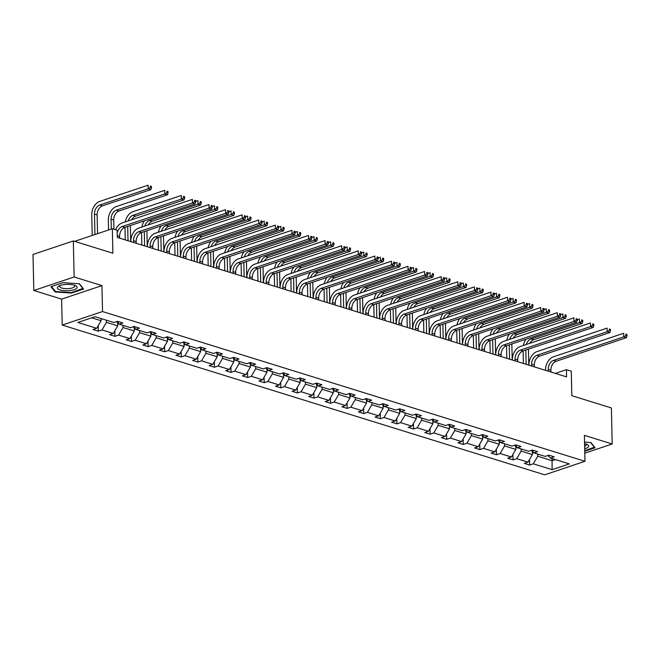 <?xml version="1.0" encoding="UTF-8"?>
<svg xmlns="http://www.w3.org/2000/svg" width="660" height="660" viewBox="0 0 660 660"><rect width="100%" height="100%" fill="white"/><g stroke="black" fill="none" stroke-linecap="round" stroke-linejoin="round"><path stroke-width="0.99" d="M33.817 290.491L61.627 299.12L101.945 285.607L74.143 276.977L33.817 290.491L33 254.463L73.326 240.95L112.885 253.225L112.324 228.723L74.638 241.354M74.143 276.977L73.326 240.95M584.793 453.164L612.199 443.982L611.383 407.954L571.824 395.678L571.271 371.176L566.428 369.674L555.349 373.387M62.213 325.066L544.657 474.812L584.983 461.29L102.539 311.553L62.213 325.066L61.627 299.12M537.685 454.072L537.735 456.241L552.09 460.696L552.115 469.664L533.296 463.823L529.642 465.053L529.518 459.541M552.04 458.527L552.09 460.696L555.423 459.574M537.735 456.241L533.296 463.823M521.095 448.924L521.144 451.085L532.414 454.591L527.975 462.173L524.329 463.403L529.642 465.053M527.975 462.173L516.706 458.675L513.051 459.896L512.927 454.393M504.504 443.776L504.553 445.937L515.831 449.435L511.385 457.025L507.738 458.246L513.051 459.896M511.385 457.025L500.115 453.527L496.468 454.748L496.345 449.245M487.921 438.628L487.971 440.789L499.24 444.287L494.802 451.877L491.147 453.098L496.468 454.748M494.802 451.877L483.524 448.379L479.878 449.6L479.754 444.097M471.331 433.48L471.38 435.641L482.65 439.139L478.211 446.729L474.556 447.95L479.878 449.6M478.211 446.729L466.942 443.231L463.287 444.452L463.163 438.949M454.74 428.332L454.789 430.493L466.067 433.991L461.62 441.581L457.974 442.802L463.287 444.452M461.62 441.581L450.351 438.083L446.704 439.304L446.572 433.802M438.157 423.175L438.207 425.345L449.477 428.843L445.038 436.433L441.383 437.654L446.704 439.304M445.038 436.433L433.76 432.935L430.114 434.156L429.99 428.654M421.567 418.027L421.616 420.197L432.886 423.695L428.447 431.285L424.792 432.506L430.114 434.156M428.447 431.285L417.178 427.787L413.523 429.008L413.399 423.497M404.976 412.879L405.025 415.049L416.295 418.547L411.856 426.137L408.21 427.358L413.523 429.008M411.856 426.137L400.587 422.639L396.932 423.86L396.808 418.349M388.385 407.731L388.435 409.901L399.712 413.399L395.274 420.981L391.619 422.21L396.932 423.86M395.274 420.981L383.996 417.483L380.35 418.712L380.226 413.201M371.803 402.584L371.852 404.753L383.122 408.251L378.683 415.833L375.028 417.062L380.35 418.712M378.683 415.833L367.414 412.335L363.759 413.564L363.635 408.053M355.212 397.435L355.262 399.605L366.531 403.103L362.092 410.685L358.446 411.914L363.759 413.564M362.092 410.685L350.823 407.187L347.168 408.416L347.045 402.905M338.621 392.287L338.671 394.449L349.948 397.955L345.502 405.537L341.855 406.766L347.168 408.416M345.502 405.537L334.232 402.039L330.586 403.26L330.454 397.757M322.039 387.139L322.088 389.301L333.358 392.799L328.919 400.389L325.264 401.61L330.586 403.26M328.919 400.389L317.641 396.891L313.995 398.112L313.871 392.609M305.448 381.991L305.498 384.153L316.767 387.651L312.328 395.241L308.674 396.462L313.995 398.112M312.328 395.241L301.059 391.743L297.404 392.964L297.28 387.461M288.857 376.843L288.907 379.005L300.176 382.503L295.738 390.093L292.091 391.314L297.404 392.964M295.738 390.093L284.468 386.595L280.822 387.816L280.69 382.313M272.275 371.695L272.324 373.857L283.594 377.355L279.155 384.945L275.5 386.166L280.822 387.816M279.155 384.945L267.877 381.447L264.231 382.668L264.107 377.165M255.684 366.539L255.733 368.709L267.003 372.207L262.564 379.797L258.91 381.018L264.231 382.668M262.564 379.797L251.295 376.299L247.64 377.52L247.516 372.009M239.093 361.391L239.143 363.561L250.412 367.059L245.974 374.649L242.327 375.87L247.64 377.52M245.974 374.649L234.704 371.151L231.049 372.372L230.926 366.861M222.502 356.243L222.552 358.413L233.83 361.911L229.383 369.501L225.736 370.722L231.049 372.372M229.383 369.501L218.113 365.995L214.467 367.224L214.343 361.713M205.92 351.095L205.969 353.265L217.239 356.763L212.8 364.345L209.146 365.574L214.467 367.224M212.8 364.345L201.531 360.847L197.876 362.076L197.752 356.565M189.329 345.947L189.379 348.117L200.648 351.615L196.21 359.197L192.563 360.426L197.876 362.076M196.21 359.197L184.94 355.699L181.285 356.928L181.162 351.417M172.738 340.799L172.788 342.969L184.066 346.467L179.619 354.049L175.972 355.278L181.285 356.928M179.619 354.049L168.35 350.551L164.703 351.78L164.571 346.269M156.156 335.651L156.206 337.813L167.475 341.311L163.036 348.901L159.382 350.13L164.703 351.78M163.036 348.901L151.759 345.403L148.112 346.624L147.988 341.121M139.565 330.503L139.615 332.665L150.884 336.163L146.446 343.753L142.791 344.974L148.112 346.624M146.446 343.753L135.176 340.255L131.521 341.476L131.398 335.973M122.974 325.355L123.024 327.517L134.293 331.015L129.855 338.605L126.208 339.826L131.521 341.476M129.855 338.605L118.585 335.107L114.931 336.328L114.807 330.825M106.392 320.207L106.433 322.369L117.711 325.867L113.273 333.457L109.618 334.678L114.931 336.328M113.273 333.457L101.995 329.959L98.348 331.18L98.224 325.677M91.748 317.807L101.12 320.719L96.682 328.309L93.027 329.53L98.348 331.18M96.682 328.309L77.855 322.468L95.081 316.693L113.899 322.534L117.554 321.313L122.867 322.963L119.221 324.184L130.49 327.682L134.137 326.461L139.458 328.111L135.803 329.332L147.073 332.83L150.727 331.609L156.04 333.259L152.394 334.48L163.663 337.986L167.318 336.757L172.631 338.407L168.985 339.636L180.254 343.134L183.901 341.905L189.222 343.555L185.567 344.784L196.845 348.282L200.492 347.053L205.813 348.703L202.158 349.932L213.427 353.43L217.082 352.201L222.395 353.859L218.749 355.08L230.018 358.578L233.673 357.357L238.986 359.007L235.331 360.228L246.609 363.726L250.255 362.505L255.577 364.155L251.922 365.376L263.191 368.874L266.846 367.653L272.159 369.303L268.513 370.524L279.782 374.022L283.437 372.801L288.75 374.451L285.103 375.672L296.373 379.17L300.019 377.949L305.341 379.599L301.686 380.82L312.964 384.318L316.61 383.097L321.923 384.747L318.277 385.968L329.546 389.466L333.201 388.245L338.514 389.895L334.867 391.116L346.137 394.622L349.784 393.393L355.105 395.043L351.45 396.272L362.728 399.77L366.374 398.541L371.695 400.191L368.041 401.42L379.31 404.918L382.965 403.689L388.278 405.339L384.632 406.568L395.901 410.066L399.556 408.837L404.869 410.495L401.214 411.716L412.492 415.214L416.138 413.993L421.459 415.643L417.805 416.864L429.074 420.362L432.729 419.141L438.042 420.791L434.395 422.012L445.665 425.51L449.32 424.289L454.633 425.939L450.986 427.16L462.256 430.658L465.902 429.437L471.223 431.087L467.569 432.308L478.846 435.806L482.493 434.585L487.814 436.235L484.159 437.456L495.429 440.954L499.084 439.733L504.397 441.383L500.75 442.604L512.02 446.102L515.666 444.881L520.987 446.531L517.333 447.76L528.611 451.258L532.257 450.029L537.578 451.679L533.923 452.909L545.193 456.406L548.848 455.177L554.161 456.827L550.514 458.056L569.332 463.897L552.115 469.664M112.324 228.723L117.166 230.224L117.323 237.435L566.593 376.876L566.428 369.674M531.275 450.359L533.923 452.909M532.348 451.39L532.414 454.591M521.144 451.085L516.706 458.675M514.684 445.211L517.333 447.76M515.757 446.242L515.831 449.435M504.553 445.937L500.115 453.527M498.094 440.063L500.75 442.604M499.166 441.094L499.24 444.287M487.971 440.789L483.524 448.379M481.503 434.915L484.159 437.456M482.576 435.946L482.65 439.139M471.38 435.641L466.942 443.231M464.92 429.767L467.569 432.308M465.993 430.798L466.067 433.991M454.789 430.493L450.351 438.083M448.33 424.619L450.986 427.16M449.402 425.651L449.477 428.843M438.207 425.345L433.76 432.935M431.739 419.471L434.395 422.012M432.811 420.494L432.886 423.695M421.616 420.197L417.178 427.787M415.156 414.323L417.805 416.864M416.229 415.346L416.295 418.547M405.025 415.049L400.587 422.639M398.566 409.175L401.214 411.716M399.638 410.198L399.712 413.399M388.435 409.901L383.996 417.483M381.975 404.027L384.632 406.568M383.048 405.05L383.122 408.251M371.852 404.753L367.414 412.335M365.384 398.871L368.041 401.42M366.457 399.902L366.531 403.103M355.262 399.605L350.823 407.187M348.802 393.723L351.45 396.272M349.874 394.754L349.948 397.955M338.671 394.449L334.232 402.039M332.211 388.575L334.867 391.116M333.284 389.606L333.358 392.799M322.088 389.301L317.641 396.891M315.62 383.427L318.277 385.968M316.693 384.458L316.767 387.651M305.498 384.153L301.059 391.743M299.038 378.279L301.686 380.82M300.11 379.31L300.176 382.503M288.907 379.005L284.468 386.595M282.447 373.131L285.103 375.672M283.519 374.162L283.594 377.355M272.324 373.857L267.877 381.447M265.856 367.983L268.513 370.524M266.929 369.006L267.003 372.207M255.733 368.709L251.295 376.299M249.274 362.835L251.922 365.376M250.346 363.858L250.412 367.059M239.143 363.561L234.704 371.151M232.683 357.687L235.331 360.228M233.755 358.71L233.83 361.911M222.552 358.413L218.113 365.995M216.092 352.539L218.749 355.08M217.165 353.562L217.239 356.763M205.969 353.265L201.531 360.847M199.501 347.383L202.158 349.932M200.574 348.414L200.648 351.615M189.379 348.117L184.94 355.699M182.919 342.235L185.567 344.784M183.992 343.266L184.066 346.467M172.788 342.969L168.35 350.551M166.328 337.087L168.985 339.636M167.401 338.118L167.475 341.311M156.206 337.813L151.759 345.403M149.737 331.939L152.394 334.48M150.81 332.97L150.884 336.163M139.615 332.665L135.176 340.255M133.155 326.791L135.803 329.332M134.227 327.822L134.293 331.015M123.024 327.517L118.585 335.107M116.564 321.643L119.221 324.184M117.637 322.674L117.711 325.867M106.433 322.369L101.995 329.959M101.945 285.607L102.539 311.553M612.199 443.982L584.389 435.353L584.983 461.29M101.071 318.557L101.12 320.719M547.858 455.507L550.514 458.056M83.605 289.014L79.415 283.792L63.079 282.645L50.935 286.712L55.126 291.935L71.462 293.081L83.605 289.014M584.752 451.226L595.081 447.769L590.89 442.546L584.545 442.101M71.453 292.586L71.462 293.081M55.11 291.027L55.126 291.935M119.625 238.144L119.584 236.404A7.615 5.197 107.2 0 1 124.872 227.378L195.112 203.833L192.448 203.008L192.365 199.402L122.133 222.948A11.426 7.796 -72.8 0 0 115.566 229.729M117.224 232.898A7.615 5.197 107.2 0 1 122.207 226.545L192.448 203.008L194.642 201.696L195.706 202.026L195.673 200.59L194.609 200.261L194.642 201.696M194.609 200.261L195.673 200.59M195.112 203.833L195.706 202.026M101.079 318.928L101.929 318.821M97.556 233.673L97.135 214.888A7.615 5.197 107.2 0 1 102.415 205.854L150.859 189.618L148.203 188.793L148.12 185.188L99.676 201.424A11.426 7.796 -72.8 0 0 91.748 214.978L92.218 235.463M94.941 234.547L94.471 214.063A7.615 5.197 107.2 0 1 99.759 205.029L148.203 188.793L150.389 187.481L151.453 187.811L151.42 186.376L150.364 186.046L150.389 187.481M150.364 186.046L151.42 186.376M150.859 189.618L151.453 187.811M136.207 243.292L136.174 241.552A7.615 5.197 107.2 0 1 141.454 232.526L211.695 208.981L209.038 208.156L208.956 204.55L138.715 228.096A11.426 7.796 -72.8 0 0 130.787 241.609M133.551 242.467L133.51 240.727A7.615 5.197 107.2 0 1 138.798 231.701L209.038 208.156L211.233 206.844L212.289 207.174L212.256 205.738L211.2 205.408L211.233 206.844M211.2 205.408L212.256 205.738M211.695 208.981L212.289 207.174M152.798 248.44L152.757 246.708A7.615 5.197 107.2 0 1 158.045 237.674L228.286 214.129L225.629 213.304L225.547 209.698L155.306 233.244A11.426 7.796 -72.8 0 0 147.378 246.757M150.142 247.615L150.1 245.883A7.615 5.197 107.2 0 1 155.389 236.849L225.629 213.304L227.815 211.992L228.88 212.322L228.847 210.886L227.782 210.556L227.815 211.992M227.782 210.556L228.847 210.886M228.286 214.129L228.88 212.322M117.67 324.076L118.94 323.92M113.932 229.218L113.718 220.036A7.615 5.197 107.2 0 1 119.006 211.002L167.45 194.766L164.794 193.941L164.711 190.336L116.267 206.572A11.426 7.796 -72.8 0 0 108.339 220.126L108.562 229.985M117.166 322.352L118.437 322.748M111.284 229.07L111.061 219.211A7.615 5.197 107.2 0 1 116.35 210.177L164.794 193.941L166.98 192.637L168.044 192.968L168.011 191.524L166.947 191.194L166.98 192.637M166.947 191.194L168.011 191.524M167.45 194.766L168.044 192.968M134.261 329.224L135.523 329.068M124.971 227.337L125.26 239.893M133.749 327.5L135.028 327.896M128.024 240.751L127.702 226.429M130.68 241.576L130.317 225.547M128.155 220.927A7.615 5.197 107.2 0 1 132.94 215.325L181.376 199.089L181.302 195.484L132.858 211.728A11.426 7.796 -72.8 0 0 125.227 221.909M131.678 219.747A7.615 5.197 107.2 0 1 135.597 216.15L184.041 199.914L181.376 199.089L183.571 197.785L184.635 198.115L184.602 196.672L183.538 196.342L183.571 197.785M183.538 196.342L184.602 196.672M184.041 199.914L184.635 198.115M64.82 284.526A9.9 3.193 178.7 0 0 59.235 285.871A9.9 3.193 178.7 0 0 59.087 289.534A9.9 3.193 178.7 0 0 69.712 290.614A9.9 3.193 178.7 0 0 75.215 285.508A9.9 3.193 178.7 0 0 64.82 284.526M60.39 285.417A7.491 2.417 178.7 0 0 59.738 286.432A7.491 2.417 178.7 0 0 69.085 288.568A7.491 2.417 178.7 0 0 74.728 286.093A7.491 2.417 178.7 0 0 74.035 285.103M83.086 288.362L71.321 292.627L55.498 291.514L51.496 286.522M79.142 283.775L83.094 288.684M594.553 447.117L584.743 450.731M590.617 442.522L594.561 447.439M584.694 448.759A9.9 3.193 178.7 0 0 586.682 444.262A9.9 3.193 178.7 0 0 584.578 443.627M584.644 446.366A7.491 2.417 178.7 0 0 586.204 444.84A7.491 2.417 178.7 0 0 585.511 443.858M169.389 253.588L169.348 251.856A7.615 5.197 107.2 0 1 174.636 242.822L244.876 219.277L242.22 218.452L242.137 214.846L171.897 238.392A11.426 7.796 -72.8 0 0 163.969 251.905M166.732 252.763L166.691 251.031A7.615 5.197 107.2 0 1 171.98 241.997L242.22 218.452L244.406 217.148L245.471 217.478L245.438 216.035L244.373 215.704L244.406 217.148M244.373 215.704L245.438 216.035M244.876 219.277L245.471 217.478M150.843 334.373L152.113 334.216M141.562 232.485L141.85 245.041M150.34 332.648L151.618 333.044M144.614 245.899L144.284 231.577M147.271 246.724L146.908 230.695M144.746 226.075A7.615 5.197 107.2 0 1 149.523 220.473L197.967 204.237L197.885 200.64L195.69 201.374M148.269 224.895A7.615 5.197 107.2 0 1 152.179 221.298L200.624 205.062L197.967 204.237L200.161 202.933L201.218 203.263L201.193 201.82L200.129 201.49L200.161 202.933M200.129 201.49L201.193 201.82M144.507 220.795A11.426 7.796 -72.8 0 0 141.817 227.056M200.624 205.062L201.218 203.263M185.98 258.736L185.938 257.004A7.615 5.197 107.2 0 1 191.218 247.97L261.459 224.425L258.802 223.6L258.72 220.003L188.48 243.54A11.426 7.796 -72.8 0 0 180.551 257.053M183.315 257.911L183.282 256.179A7.615 5.197 107.2 0 1 188.562 247.145L258.802 223.6L260.997 222.296L262.061 222.626L262.028 221.183L260.964 220.852L260.997 222.296M260.964 220.852L262.028 221.183M261.459 224.425L262.061 222.626M167.434 339.521L168.704 339.364M158.152 237.633L158.433 250.189M166.93 337.804L168.209 338.2M161.197 251.047L160.875 236.725M163.862 251.873L163.49 235.843M161.337 231.223A7.615 5.197 107.2 0 1 166.114 225.621L214.558 209.385L214.475 205.788L212.281 206.522M164.86 230.043A7.615 5.197 107.2 0 1 168.77 226.446L217.214 210.21L214.558 209.385L216.744 208.081L217.808 208.411L217.775 206.968L216.711 206.638L216.744 208.081M216.711 206.638L217.775 206.968M161.089 225.943A11.426 7.796 -72.8 0 0 158.408 232.204M217.214 210.21L217.808 208.411M202.562 263.885L202.529 262.152A7.615 5.197 107.2 0 1 207.809 253.118L278.05 229.573L275.393 228.748L275.311 225.151L205.07 248.688A11.426 7.796 -72.8 0 0 197.142 262.201M199.906 263.06L199.864 261.327A7.615 5.197 107.2 0 1 205.153 252.293L275.393 228.748L277.579 227.444L278.644 227.774L278.611 226.33L277.546 226L277.579 227.444M277.546 226L278.611 226.33M278.05 229.573L278.644 227.774M184.024 344.668L185.287 344.512M174.735 242.789L175.024 255.337M183.521 342.952L184.792 343.349M177.787 256.195L177.466 241.873M180.444 257.021L180.081 240.991M177.928 236.371A7.615 5.197 107.2 0 1 182.704 230.777L231.148 214.533L231.066 210.936L228.863 211.67M181.45 235.191A7.615 5.197 107.2 0 1 185.361 231.602L233.805 215.366L231.148 214.533L233.335 213.229L234.399 213.559L234.366 212.116L233.302 211.786L233.335 213.229M233.302 211.786L234.366 212.116M177.68 231.091A11.426 7.796 -72.8 0 0 174.991 237.352M233.805 215.366L234.399 213.559M219.153 269.041L219.112 267.3A7.615 5.197 107.2 0 1 224.4 258.266L294.64 234.721L291.984 233.896L291.901 230.299L221.661 253.836A11.426 7.796 -72.8 0 0 213.733 267.358M216.496 268.216L216.455 266.475A7.615 5.197 107.2 0 1 221.743 257.441L291.984 233.896L294.17 232.592L295.234 232.922L295.201 231.478L294.137 231.148L294.17 232.592M294.137 231.148L295.201 231.478M294.64 234.721L295.234 232.922M200.607 349.816L201.877 349.66M191.326 247.937L191.614 260.486M200.104 348.1L201.382 348.496M194.378 261.343L194.048 247.022M197.035 262.168L196.672 246.147M194.51 241.519A7.615 5.197 107.2 0 1 199.287 235.925L247.731 219.689L247.648 216.084L245.454 216.818M198.033 240.339A7.615 5.197 107.2 0 1 201.952 236.75L250.387 220.514L247.731 219.689L249.925 218.377L250.99 218.708L250.957 217.264L249.892 216.934L249.925 218.377M249.892 216.934L250.957 217.264M194.271 236.239A11.426 7.796 -72.8 0 0 191.581 242.5M250.387 220.514L250.99 218.708M235.744 274.189L235.702 272.448A7.615 5.197 107.2 0 1 240.991 263.414L311.231 239.877L308.566 239.052L308.484 235.447L238.243 258.984A11.426 7.796 -72.8 0 0 230.315 272.506M233.079 273.364L233.046 271.623A7.615 5.197 107.2 0 1 238.326 262.589L308.566 239.052L310.761 237.74L311.825 238.07L311.792 236.626L310.728 236.297L310.761 237.74M310.728 236.297L311.792 236.626M311.231 239.877L311.825 238.07M217.198 354.964L218.468 354.808M207.916 253.085L208.197 265.634M216.695 353.248L217.973 353.644M210.961 266.5L210.639 252.169M213.625 267.325L213.262 251.295M211.101 246.667A7.615 5.197 107.2 0 1 215.878 241.073L264.322 224.837L264.239 221.232L262.045 221.966M214.624 245.487A7.615 5.197 107.2 0 1 218.534 241.898L266.978 225.662L264.322 224.837L266.508 223.525L267.572 223.855L267.539 222.412L266.475 222.082L266.508 223.525M266.475 222.082L267.539 222.412M210.862 241.387A11.426 7.796 -72.8 0 0 208.172 247.648M266.978 225.662L267.572 223.855M252.326 279.337L252.293 277.596A7.615 5.197 107.2 0 1 257.573 268.562L327.814 245.025L325.157 244.2L325.075 240.595L254.834 264.14A11.426 7.796 -72.8 0 0 246.906 277.654M249.67 278.512L249.628 276.771A7.615 5.197 107.2 0 1 254.917 267.737L325.157 244.2L327.343 242.888L328.408 243.218L328.375 241.774L327.31 241.445L327.343 242.888M327.31 241.445L328.375 241.774M327.814 245.025L328.408 243.218M233.788 360.112L235.051 359.956M224.507 258.233L224.788 270.79M233.285 358.397L234.556 358.792M227.551 271.648L227.23 257.317M230.208 272.473L229.845 256.443M227.692 251.815A7.615 5.197 107.2 0 1 232.468 246.221L280.912 229.985L280.83 226.38L278.627 227.114M231.214 250.635A7.615 5.197 107.2 0 1 235.125 247.046L283.569 230.81L280.912 229.985L283.099 228.673L284.163 229.003L284.13 227.568L283.066 227.23L283.099 228.673M283.066 227.23L284.13 227.568M227.444 246.535A11.426 7.796 -72.8 0 0 224.755 252.797M283.569 230.81L284.163 229.003M268.917 284.485L268.876 282.744A7.615 5.197 107.2 0 1 274.164 273.71L344.404 250.173L341.748 249.348L341.665 245.743L271.425 269.288A11.426 7.796 -72.8 0 0 263.497 282.802M266.26 283.66L266.219 281.919A7.615 5.197 107.2 0 1 271.507 272.885L341.748 249.348L343.934 248.036L344.998 248.366L344.965 246.922L343.901 246.592L343.934 248.036M343.901 246.592L344.965 246.922M344.404 250.173L344.998 248.366M250.371 365.26L251.641 365.104M241.09 263.381L241.378 275.938M249.868 363.545L251.147 363.94M244.142 276.796L243.812 262.465M246.799 277.621L246.436 261.591M244.274 256.963A7.615 5.197 107.2 0 1 249.051 251.369L297.495 235.133L297.412 231.528L295.218 232.262M247.797 255.783A7.615 5.197 107.2 0 1 251.716 252.194L300.16 235.958L297.495 235.133L299.689 233.822L300.754 234.151L300.721 232.716L299.656 232.386L299.689 233.822M299.656 232.386L300.721 232.716M244.035 251.683A11.426 7.796 -72.8 0 0 241.346 257.945M300.16 235.958L300.754 234.151M285.508 289.633L285.466 287.892A7.615 5.197 107.2 0 1 290.755 278.858L360.995 255.321L358.33 254.496L358.256 250.891L288.016 274.436A11.426 7.796 -72.8 0 0 280.079 287.95M282.851 288.808L282.81 287.067A7.615 5.197 107.2 0 1 288.09 278.033L358.33 254.496L360.525 253.184L361.589 253.514L361.556 252.079L360.492 251.749L360.525 253.184M360.492 251.749L361.556 252.079M360.995 255.321L361.589 253.514M266.962 370.417L268.232 370.26M257.68 268.529L257.961 281.086M266.459 368.692L267.737 369.088M260.733 281.944L260.403 267.613M263.389 282.769L263.026 266.739M260.865 262.119A7.615 5.197 107.2 0 1 265.642 256.517L314.086 240.281L314.003 236.676L311.809 237.41M264.388 260.931A7.615 5.197 107.2 0 1 268.298 257.342L316.742 241.106L314.086 240.281L316.28 238.97L317.336 239.299L317.303 237.864L316.247 237.534L316.28 238.97M316.247 237.534L317.303 237.864M260.626 256.831A11.426 7.796 -72.8 0 0 257.936 263.101M316.742 241.106L317.336 239.299M302.099 294.781L302.057 293.04A7.615 5.197 107.2 0 1 307.337 284.014L377.578 260.469L374.921 259.644L374.839 256.039L304.598 279.584A11.426 7.796 -72.8 0 0 296.67 293.098M299.434 293.956L299.401 292.215A7.615 5.197 107.2 0 1 304.681 283.189L374.921 259.644L377.116 258.332L378.172 258.662L378.139 257.227L377.083 256.897L377.116 258.332M377.083 256.897L378.139 257.227M377.578 260.469L378.172 258.662M283.552 375.565L284.823 375.408M274.271 273.677L274.552 286.234M283.049 373.84L284.32 374.236M277.315 287.092L276.994 272.762M279.972 287.917L279.609 271.887M277.456 267.267A7.615 5.197 107.2 0 1 282.233 261.665L330.676 245.429L330.594 241.824L328.399 242.566M280.978 266.087A7.615 5.197 107.2 0 1 284.889 262.49L333.333 246.254L330.676 245.429L332.863 244.117L333.927 244.447L333.894 243.012L332.83 242.682L332.863 244.117M332.83 242.682L333.894 243.012M277.208 261.987A11.426 7.796 -72.8 0 0 274.527 268.249M333.333 246.254L333.927 244.447M318.681 299.929L318.64 298.188A7.615 5.197 107.2 0 1 323.928 289.162L394.168 265.617L391.512 264.792L391.429 261.187L321.189 284.732A11.426 7.796 -72.8 0 0 313.261 298.246M316.024 299.104L315.983 297.363A7.615 5.197 107.2 0 1 321.272 288.337L391.512 264.792L393.698 263.48L394.762 263.81L394.729 262.375L393.665 262.045L393.698 263.48M393.665 262.045L394.729 262.375M394.168 265.617L394.762 263.81M300.143 380.713L301.405 380.556M290.854 278.825L291.142 291.382M299.632 378.988L300.911 379.385M293.906 292.24L293.584 277.918M296.563 293.065L296.2 277.035M294.046 272.415A7.615 5.197 107.2 0 1 298.823 266.813L347.259 250.577L347.185 246.972L344.982 247.714M297.561 271.235A7.615 5.197 107.2 0 1 301.48 267.638L349.924 251.402L347.259 250.577L349.453 249.274L350.518 249.604L350.485 248.16L349.421 247.83L349.453 249.274M349.421 247.83L350.485 248.16M293.799 267.135A11.426 7.796 -72.8 0 0 291.109 273.397M349.924 251.402L350.518 249.604M335.272 305.077L335.23 303.344A7.615 5.197 107.2 0 1 340.519 294.31L410.759 270.765L408.103 269.94L408.02 266.335L337.78 289.88A11.426 7.796 -72.8 0 0 329.851 303.394M332.615 304.252L332.574 302.519A7.615 5.197 107.2 0 1 337.862 293.486L408.103 269.94L410.289 268.637L411.353 268.966L411.32 267.523L410.256 267.193L410.289 268.637M410.256 267.193L411.32 267.523M410.759 270.765L411.353 268.966M316.726 385.861L317.996 385.704M307.445 283.973L307.733 296.53M316.222 384.136L317.501 384.532M310.497 297.388L310.167 283.066M313.153 298.213L312.79 282.183M310.629 277.563A7.615 5.197 107.2 0 1 315.406 271.961L363.85 255.725L363.767 252.12L361.573 252.862M314.152 276.383A7.615 5.197 107.2 0 1 318.07 272.786L366.506 256.55L363.85 255.725L366.044 254.422L367.108 254.752L367.075 253.308L366.011 252.978L366.044 254.422M366.011 252.978L367.075 253.308M310.39 272.283A11.426 7.796 -72.8 0 0 307.7 278.545M366.506 256.55L367.108 254.752M351.862 310.225L351.821 308.492A7.615 5.197 107.2 0 1 357.109 299.459L427.342 275.913L424.685 275.088L424.603 271.483L354.362 295.028A11.426 7.796 -72.8 0 0 346.434 308.542M349.198 309.4L349.165 307.667A7.615 5.197 107.2 0 1 354.445 298.634L424.685 275.088L426.88 273.784L427.944 274.114L427.911 272.671L426.847 272.341L426.88 273.784M426.847 272.341L427.911 272.671M427.342 275.913L427.944 274.114M333.316 391.009L334.587 390.852M324.035 289.121L324.316 301.678M332.813 389.284L334.092 389.68M327.079 302.536L326.758 288.214M329.744 303.361L329.381 287.331M327.22 282.711A7.615 5.197 107.2 0 1 331.996 277.109L380.44 260.873L380.358 257.276L378.163 258.01M330.742 281.531A7.615 5.197 107.2 0 1 334.653 277.934L383.097 261.698L380.44 260.873L382.627 259.57L383.691 259.9L383.658 258.456L382.594 258.126L382.627 259.57M382.594 258.126L383.658 258.456M326.972 277.431A11.426 7.796 -72.8 0 0 324.291 283.693M383.097 261.698L383.691 259.9M368.445 315.373L368.412 313.64A7.615 5.197 107.2 0 1 373.692 304.606L443.933 281.061L441.276 280.236L441.193 276.639L370.953 300.176A11.426 7.796 -72.8 0 0 363.025 313.69M365.788 314.548L365.747 312.815A7.615 5.197 107.2 0 1 371.036 303.781L441.276 280.236L443.462 278.933L444.526 279.262L444.493 277.819L443.429 277.489L443.462 278.933M443.429 277.489L444.493 277.819M443.933 281.061L444.526 279.262M349.907 396.157L351.17 396M340.618 294.269L340.906 306.826M349.404 394.441L350.674 394.837M343.67 307.684L343.349 293.362M346.327 308.509L345.964 292.479M343.81 287.859A7.615 5.197 107.2 0 1 348.587 282.265L397.031 266.021L396.949 262.424L394.746 263.159M347.333 286.679A7.615 5.197 107.2 0 1 351.244 283.09L399.688 266.846L397.031 266.021L399.217 264.718L400.282 265.048L400.249 263.604L399.185 263.274L399.217 264.718M399.185 263.274L400.249 263.604M343.563 282.579A11.426 7.796 -72.8 0 0 340.873 288.841M399.688 266.846L400.282 265.048M385.036 320.529L384.995 318.788A7.615 5.197 107.2 0 1 390.283 309.754L460.523 286.209L457.867 285.384L457.784 281.787L387.544 305.324A11.426 7.796 -72.8 0 0 379.615 318.838M382.379 319.696L382.338 317.963A7.615 5.197 107.2 0 1 387.626 308.929L457.867 285.384L460.053 284.08L461.117 284.411L461.084 282.967L460.02 282.637L460.053 284.08M460.02 282.637L461.084 282.967M460.523 286.209L461.117 284.411M366.49 401.305L367.76 401.148M357.209 299.425L357.497 311.974M365.986 399.589L367.265 399.985M360.261 312.832L359.931 298.51M362.917 313.657L362.554 297.627M360.393 293.007A7.615 5.197 107.2 0 1 365.17 287.413L413.614 271.177L413.531 267.572L411.337 268.307M363.916 291.827A7.615 5.197 107.2 0 1 367.834 288.238L416.278 272.002L413.614 271.177L415.808 269.866L416.873 270.196L416.839 268.752L415.775 268.422L415.808 269.866M415.775 268.422L416.839 268.752M360.154 287.727A11.426 7.796 -72.8 0 0 357.464 293.989M416.278 272.002L416.873 270.196M401.626 325.677L401.585 323.936A7.615 5.197 107.2 0 1 406.873 314.902L477.114 291.357L474.449 290.532L474.367 286.935L404.126 310.472A11.426 7.796 -72.8 0 0 396.198 323.994M398.97 324.852L398.929 323.111A7.615 5.197 107.2 0 1 404.209 314.077L474.449 290.532L476.644 289.228L477.708 289.558L477.675 288.115L476.611 287.785L476.644 289.228M476.611 287.785L477.675 288.115M477.114 291.357L477.708 289.558M383.08 406.453L384.351 406.296M373.799 304.573L374.08 317.122M382.577 404.737L383.856 405.133M376.843 317.98L376.522 303.658M379.508 318.805L379.145 302.783M376.984 298.155A7.615 5.197 107.2 0 1 381.76 292.561L430.204 276.325L430.122 272.72L427.928 273.454M380.507 296.975A7.615 5.197 107.2 0 1 384.417 293.387L432.861 277.15L430.204 276.325L432.391 275.014L433.455 275.344L433.422 273.9L432.358 273.57L432.391 275.014M432.358 273.57L433.422 273.9M376.745 292.875A11.426 7.796 -72.8 0 0 374.055 299.137M432.861 277.15L433.455 275.344M418.209 330.825L418.176 329.084A7.615 5.197 107.2 0 1 423.456 320.05L493.696 296.513L491.04 295.688L490.957 292.083L420.717 315.62A11.426 7.796 -72.8 0 0 412.789 329.142M415.552 330L415.511 328.259A7.615 5.197 107.2 0 1 420.799 319.225L491.04 295.688L493.226 294.376L494.29 294.707L494.257 293.263L493.202 292.933L493.226 294.376M493.202 292.933L494.257 293.263M493.696 296.513L494.29 294.707M399.671 411.601L400.942 411.444M390.39 309.721L390.671 322.278M399.168 409.885L400.438 410.281M393.434 323.136L393.112 308.806M396.091 323.961L395.728 307.931M393.575 303.303A7.615 5.197 107.2 0 1 398.351 297.709L446.795 281.474L446.713 277.868L444.51 278.602M397.097 302.123A7.615 5.197 107.2 0 1 401.008 298.534L449.452 282.298L446.795 281.474L448.981 280.162L450.046 280.492L450.013 279.048L448.948 278.718L448.981 280.162M448.948 278.718L450.013 279.048M393.327 298.023A11.426 7.796 -72.8 0 0 390.637 304.285M449.452 282.298L450.046 280.492M434.8 335.973L434.758 334.232A7.615 5.197 107.2 0 1 440.047 325.198L510.287 301.661L507.631 300.836L507.548 297.231L437.308 320.776A11.426 7.796 -72.8 0 0 429.38 334.29M432.143 335.148L432.102 333.407A7.615 5.197 107.2 0 1 437.39 324.373L507.631 300.836L509.817 299.524L510.881 299.854L510.848 298.411L509.784 298.081L509.817 299.524M509.784 298.081L510.848 298.411M510.287 301.661L510.881 299.854M416.254 416.749L417.524 416.592M406.972 314.87L407.261 327.426M415.75 415.033L417.029 415.429M410.025 328.284L409.695 313.954M412.682 329.109L412.318 313.079M410.157 308.451A7.615 5.197 107.2 0 1 414.934 302.858L463.378 286.622L463.295 283.016L461.101 283.75M413.68 307.271A7.615 5.197 107.2 0 1 417.599 303.683L466.042 287.447L463.378 286.622L465.572 285.31L466.636 285.64L466.603 284.204L465.539 283.874L465.572 285.31M465.539 283.874L466.603 284.204M409.918 303.171A11.426 7.796 -72.8 0 0 407.228 309.433M466.042 287.447L466.636 285.64M451.39 341.121L451.349 339.38A7.615 5.197 107.2 0 1 456.637 330.346L526.878 306.809L524.213 305.984L524.139 302.379L453.898 325.924A11.426 7.796 -72.8 0 0 445.962 339.438M448.734 340.296L448.693 338.555A7.615 5.197 107.2 0 1 453.981 329.522L524.213 305.984L526.408 304.673L527.472 305.002L527.439 303.559L526.375 303.229L526.408 304.673M526.375 303.229L527.439 303.559M526.878 306.809L527.472 305.002M432.844 421.897L434.115 421.74M423.563 320.017L423.844 332.574M432.341 420.181L433.62 420.577M426.616 333.432L426.286 319.102M429.272 334.257L428.909 318.227M426.748 313.599A7.615 5.197 107.2 0 1 431.524 308.005L479.968 291.769L479.886 288.164L477.691 288.899M430.27 312.419A7.615 5.197 107.2 0 1 434.181 308.83L482.625 292.594L479.968 291.769L482.163 290.458L483.219 290.788L483.186 289.352L482.13 289.022L482.163 290.458M482.13 289.022L483.186 289.352M426.508 308.319A11.426 7.796 -72.8 0 0 423.819 314.589M482.625 292.594L483.219 290.788M467.981 346.269L467.94 344.528A7.615 5.197 107.2 0 1 473.22 335.495L543.461 311.957L540.804 311.132L540.721 307.527L470.481 331.072A11.426 7.796 -72.8 0 0 462.553 344.586M465.316 345.444L465.284 343.703A7.615 5.197 107.2 0 1 470.563 334.67L540.804 311.132L542.998 309.82L544.054 310.15L544.03 308.715L542.965 308.385L542.998 309.82M542.965 308.385L544.03 308.715M543.461 311.957L544.054 310.15M449.435 427.053L450.706 426.896M440.154 325.165L440.435 337.722M448.932 425.329L450.202 425.725M443.198 338.58L442.877 324.25M445.863 339.405L445.492 323.375M443.338 318.755A7.615 5.197 107.2 0 1 448.115 313.153L496.559 296.917L496.477 293.312L494.282 294.055M446.861 317.567A7.615 5.197 107.2 0 1 450.772 313.978L499.216 297.742L496.559 296.917L498.745 295.606L499.81 295.936L499.777 294.5L498.712 294.17L498.745 295.606M498.712 294.17L499.777 294.5M443.091 313.467A11.426 7.796 -72.8 0 0 440.41 319.737M499.216 297.742L499.81 295.936M484.564 351.417L484.522 349.676A7.615 5.197 107.2 0 1 489.811 340.651L560.051 317.105L557.395 316.28L557.312 312.675L487.072 336.221A11.426 7.796 -72.8 0 0 479.143 349.734M481.907 350.592L481.866 348.851A7.615 5.197 107.2 0 1 487.154 339.826L557.395 316.28L559.581 314.968L560.645 315.298L560.612 313.863L559.548 313.533L559.581 314.968M559.548 313.533L560.612 313.863M560.051 317.105L560.645 315.298M466.026 432.201L467.288 432.044M456.736 330.313L457.025 342.87M465.523 430.477L466.793 430.873M459.789 343.728L459.467 329.398M462.445 344.553L462.082 328.523M459.929 323.903A7.615 5.197 107.2 0 1 464.706 318.301L513.15 302.065L513.067 298.46L510.865 299.203M463.444 322.724A7.615 5.197 107.2 0 1 467.362 319.126L515.807 302.89L513.15 302.065L515.336 300.754L516.4 301.084L516.367 299.648L515.303 299.318L515.336 300.754M515.303 299.318L516.367 299.648M459.682 318.623A11.426 7.796 -72.8 0 0 456.992 324.885M515.807 302.89L516.4 301.084M501.154 356.565L501.113 354.832A7.615 5.197 107.2 0 1 506.401 345.799L576.642 322.253L573.986 321.428L573.903 317.823L503.662 341.368A11.426 7.796 -72.8 0 0 495.734 354.882M498.498 355.74L498.457 353.999A7.615 5.197 107.2 0 1 503.745 344.974L573.986 321.428L576.172 320.116L577.236 320.447L577.203 319.011L576.139 318.681L576.172 320.116M576.139 318.681L577.203 319.011M576.642 322.253L577.236 320.447M482.608 437.349L483.879 437.192M473.327 335.462L473.616 348.018M482.105 435.625L483.384 436.021M476.38 348.876L476.05 334.554M479.036 349.701L478.673 333.671M476.512 329.051A7.615 5.197 107.2 0 1 481.288 323.45L529.732 307.213L529.65 303.608L527.456 304.351M480.034 327.871A7.615 5.197 107.2 0 1 483.953 324.274L532.389 308.038L529.732 307.213L531.927 305.91L532.991 306.24L532.958 304.796L531.894 304.466L531.927 305.91M531.894 304.466L532.958 304.796M476.272 323.771A11.426 7.796 -72.8 0 0 473.583 330.033M532.389 308.038L532.991 306.24M517.745 361.713L517.704 359.98A7.615 5.197 107.2 0 1 522.992 350.947L593.233 327.401L590.568 326.576L590.486 322.971L520.245 346.516A11.426 7.796 -72.8 0 0 512.317 360.03M515.081 360.888L515.047 359.155A7.615 5.197 107.2 0 1 520.327 350.122L590.568 326.576L592.762 325.273L593.827 325.603L593.794 324.159L592.73 323.829L592.762 325.273M592.73 323.829L593.794 324.159M593.233 327.401L593.827 325.603M499.199 442.497L500.47 442.34M489.918 340.609L490.198 353.166M498.696 440.773L499.975 441.169M492.962 354.024L492.64 339.702M495.627 354.849L495.264 338.819M493.103 334.199A7.615 5.197 107.2 0 1 497.879 328.597L546.323 312.361L546.241 308.764L544.046 309.499M496.625 333.019A7.615 5.197 107.2 0 1 500.536 329.423L548.98 313.186L546.323 312.361L548.51 311.058L549.574 311.388L549.541 309.944L548.476 309.614L548.51 311.058M548.476 309.614L549.541 309.944M492.855 328.919A11.426 7.796 -72.8 0 0 490.174 335.181M548.98 313.186L549.574 311.388M534.328 366.861L534.295 365.128A7.615 5.197 107.2 0 1 539.575 356.095L609.815 332.549L607.159 331.724L607.076 328.119L536.836 351.664A11.426 7.796 -72.8 0 0 528.908 365.178M531.671 366.036L531.63 364.303A7.615 5.197 107.2 0 1 536.918 355.27L607.159 331.724L609.345 330.421L610.409 330.751L610.376 329.307L609.312 328.977L609.345 330.421M609.312 328.977L610.376 329.307M609.815 332.549L610.409 330.751M515.79 447.645L517.052 447.488M506.501 345.757L506.789 358.314M515.287 445.921L516.557 446.325M509.553 359.172L509.231 344.85M512.209 359.997L511.846 343.967M509.693 339.347A7.615 5.197 107.2 0 1 514.47 333.745L562.914 317.51L562.832 313.912L560.629 314.647M513.216 338.167A7.615 5.197 107.2 0 1 517.126 334.57L565.57 318.334L562.914 317.51L565.1 316.206L566.164 316.536L566.131 315.092L565.067 314.762L565.1 316.206M565.067 314.762L566.131 315.092M509.446 334.067A11.426 7.796 -72.8 0 0 506.756 340.329M565.57 318.334L566.164 316.536M550.918 372.009L550.877 370.276A7.615 5.197 107.2 0 1 556.165 361.243L626.406 337.697L623.749 336.872L623.667 333.275L553.427 356.812A11.426 7.796 -72.8 0 0 545.498 370.326M548.262 371.184L548.221 369.451A7.615 5.197 107.2 0 1 553.509 360.418L623.749 336.872L625.936 335.569L627 335.899L626.967 334.455L625.903 334.125L625.936 335.569M625.903 334.125L626.967 334.455M626.406 337.697L627 335.899M532.372 452.793L533.643 452.636M523.091 350.914L523.38 363.462M531.869 451.077L533.148 451.473M526.144 364.32L525.814 349.998M528.8 365.145L528.437 349.115M526.276 344.495A7.615 5.197 107.2 0 1 531.053 338.902L579.496 322.658L579.414 319.06L577.219 319.795M529.798 343.315A7.615 5.197 107.2 0 1 533.717 339.727L582.161 323.483L579.496 322.658L581.691 321.354L582.755 321.684L582.722 320.24L581.658 319.91L581.691 321.354M581.658 319.91L582.722 320.24M526.036 339.215A11.426 7.796 -72.8 0 0 523.347 345.477M582.161 323.483L582.755 321.684M117.29 235.694L119.584 236.404M122.207 226.545L124.872 227.378M94.471 214.063L97.135 214.888M99.759 205.029L102.415 205.854M133.51 240.727L136.174 241.552M138.798 231.701L141.454 232.526M150.1 245.883L152.757 246.708M155.389 236.849L158.045 237.674M117.653 323.243L118.511 323.515M111.061 219.211L113.718 220.036M116.35 210.177L119.006 211.002M134.236 328.391L135.102 328.663M132.94 215.325L135.597 216.15M166.691 251.031L169.348 251.856M171.98 241.997L174.636 242.822M150.826 333.539L151.693 333.811M149.523 220.473L152.179 221.298M183.282 256.179L185.938 257.004M188.562 247.145L191.218 247.97M167.417 338.687L168.283 338.959M166.114 225.621L168.77 226.446M199.864 261.327L202.529 262.152M205.153 252.293L207.809 253.118M184 343.843L184.866 344.108M182.704 230.777L185.361 231.602M216.455 266.475L219.112 267.3M221.743 257.441L224.4 258.266M200.59 348.991L201.457 349.255M199.287 235.925L201.952 236.75M233.046 271.623L235.702 272.448M238.326 262.589L240.991 263.414M217.181 354.139L218.047 354.403M215.878 241.073L218.534 241.898M249.628 276.771L252.293 277.596M254.917 267.737L257.573 268.562M233.764 359.287L234.63 359.551M232.468 246.221L235.125 247.046M266.219 281.919L268.876 282.744M271.507 272.885L274.164 273.71M250.354 364.435L251.221 364.7M249.051 251.369L251.716 252.194M282.81 287.067L285.466 287.892M288.09 278.033L290.755 278.858M266.945 369.584L267.811 369.856M265.642 256.517L268.298 257.342M299.401 292.215L302.057 293.04M304.681 283.189L307.337 284.014M283.536 374.731L284.394 375.004M282.233 261.665L284.889 262.49M315.983 297.363L318.64 298.188M321.272 288.337L323.928 289.162M300.118 379.879L300.985 380.152M298.823 266.813L301.48 267.638M332.574 302.519L335.23 303.344M337.862 293.486L340.519 294.31M316.709 385.027L317.575 385.3M315.406 271.961L318.07 272.786M349.165 307.667L351.821 308.492M354.445 298.634L357.109 299.459M333.3 390.175L334.166 390.448M331.996 277.109L334.653 277.934M365.747 312.815L368.412 313.64M371.036 303.781L373.692 304.606M349.882 395.323L350.749 395.596M348.587 282.265L351.244 283.09M382.338 317.963L384.995 318.788M387.626 308.929L390.283 309.754M366.473 400.48L367.339 400.744M365.17 287.413L367.834 288.238M398.929 323.111L401.585 323.936M404.209 314.077L406.873 314.902M383.064 405.628L383.93 405.892M381.76 292.561L384.417 293.387M415.511 328.259L418.176 329.084M420.799 319.225L423.456 320.05M399.647 410.776L400.513 411.04M398.351 297.709L401.008 298.534M432.102 333.407L434.758 334.232M437.39 324.373L440.047 325.198M416.237 415.924L417.103 416.188M414.934 302.858L417.599 303.683M448.693 338.555L451.349 339.38M453.981 329.522L456.637 330.346M432.828 421.072L433.694 421.344M431.524 308.005L434.181 308.83M465.284 343.703L467.94 344.528M470.563 334.67L473.22 335.495M449.419 426.22L450.285 426.492M448.115 313.153L450.772 313.978M481.866 348.851L484.522 349.676M487.154 339.826L489.811 340.651M466.001 431.368L466.867 431.64M464.706 318.301L467.362 319.126M498.457 353.999L501.113 354.832M503.745 344.974L506.401 345.799M482.592 436.516L483.458 436.788M481.288 323.45L483.953 324.274M515.047 359.155L517.704 359.98M520.327 350.122L522.992 350.947M499.183 441.664L500.049 441.936M497.879 328.597L500.536 329.423M531.63 364.303L534.295 365.128M536.918 355.27L539.575 356.095M515.765 446.812L516.631 447.084M514.47 333.745L517.126 334.57M548.221 369.451L550.877 370.276M553.509 360.418L556.165 361.243M532.356 451.968L533.222 452.232M531.053 338.902L533.717 339.727"/></g></svg>
